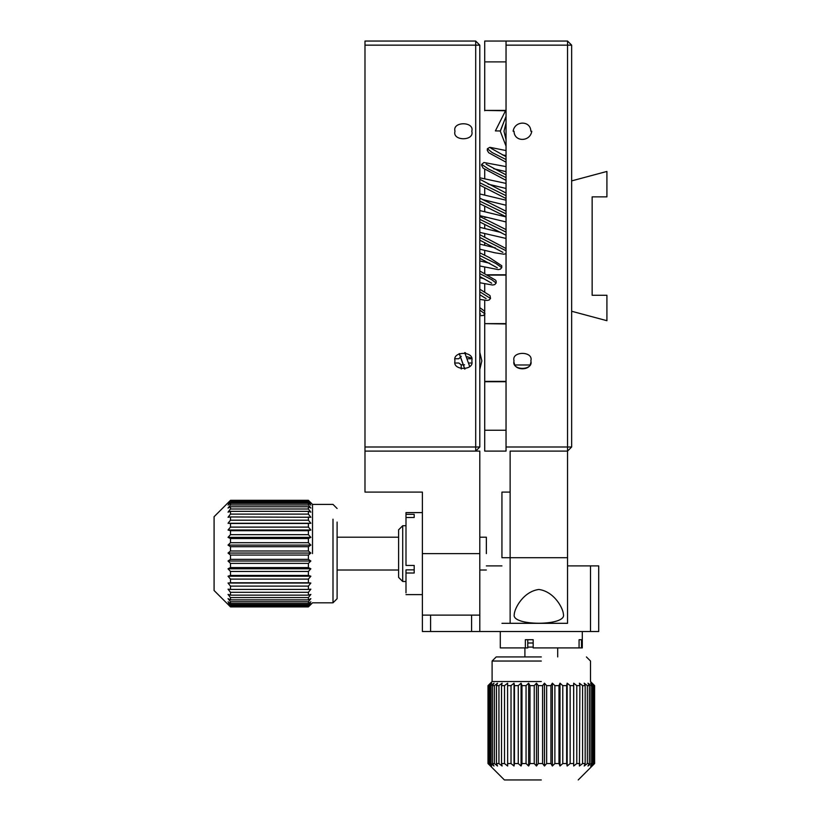 <?xml version="1.0" encoding="UTF-8"?>
<svg xmlns="http://www.w3.org/2000/svg" width="821" height="821" viewBox="0 0 821 821"><rect width="100%" height="100%" fill="white"/><g stroke="black" fill="none" stroke-linecap="round" stroke-linejoin="round"><path stroke-width="1.23" d="M464.696 352.578L469.684 366.464L464.696 352.578M459.216 353.594L464.809 369.173L459.216 353.594M514.295 362.913C514.274 370.753 530.612 370.753 530.592 362.913M530.848 360.881C533.835 370.866 511.052 370.866 514.038 360.881C511.052 350.906 533.835 350.906 530.848 360.881M530.848 131.257C530.746 120.42 514.736 120.41 513.115 131.257M514.038 131.257C514.141 142.095 530.14 142.105 531.772 131.257M506.044 45.155L567.547 45.155L567.547 446.993L506.044 446.993L506.044 41.05L567.547 41.05L567.547 45.155L571.652 45.155L571.652 446.993L567.547 446.993L567.547 451.098L571.652 446.993M506.044 430.245L484.718 430.245L484.718 451.098L506.044 451.098L506.044 446.993M571.652 45.155L567.547 41.05M506.044 41.05L484.718 41.05L484.718 61.893L506.044 61.893M484.718 430.245L484.718 381.734L506.044 381.734M506.044 381.385L484.718 381.385L484.718 323.638L506.044 323.977M506.044 323.638L484.718 323.638L484.718 314.33M484.718 311.498L484.718 300.27M484.718 291.845L484.718 283.84M487.931 275.117L506.044 275.117M485.622 217.021L484.718 217.37L487.027 217.37M484.718 217.37L484.718 216.806M484.718 211.736L484.718 206.204M484.718 200.693L484.718 200.057M484.718 195.008L484.718 187.927M484.718 178.414L484.718 169.3M506.044 110.414L484.718 110.414L504.782 110.753M484.718 110.753L484.718 61.893M484.718 381.385L484.718 323.977M484.718 273.444L484.718 267.164L484.718 273.444M484.718 262.115L484.718 260.719L484.718 262.115M484.718 255.228L484.718 250.395L484.718 255.228M484.718 245.335L484.718 242.544L484.718 245.335M484.718 237.064L484.718 233.595L484.718 237.064M484.718 228.525L484.718 224.39L484.718 228.525M571.652 311.251L606.914 320.703L606.914 295.273L592.146 295.273L592.146 196.866L606.914 196.866L606.914 171.445L571.652 180.897M510.139 493.626L510.139 623.313L510.139 557.705L501.939 557.705L501.939 492.097L510.139 492.097L510.139 557.705L510.139 451.098L567.547 451.098L567.547 623.313L510.139 623.313L510.139 557.705L510.139 623.313L501.939 623.313M514.244 614.519C514.418 608.443 523.388 591.489 538.863 589.468C554.278 591.51 563.257 608.402 563.442 614.519C566.562 626.146 511.175 626.177 514.244 614.519M479.803 352.332L481.845 360.881L479.803 369.429M469.222 363.015L471.531 363.015M461.269 369.019L461.176 364.822L464.553 364.822M465.528 353.82L465.528 352.753M468.001 358.756L471.264 358.756M461.176 364.832L458.806 363.015L461.176 364.822M458.806 363.015L455.265 363.015L458.806 363.015M461.269 356.293L458.806 358.756L455.265 358.756M579.072 639.713L581.494 639.713L581.494 647.913L579.072 647.913L579.072 639.713M582.305 631.513L582.305 647.913L581.494 647.913M500.297 631.513L500.297 647.913L525.348 647.913L525.348 639.713L533.178 639.713L533.178 647.913L579.072 647.913M525.348 647.913L527.78 647.913L527.78 639.713L533.178 639.713M459.278 353.553L464.881 369.163M506.044 146.138L500.297 131.257L506.044 116.387L500.297 130.97L495.381 130.908L506.044 109.737M567.547 565.905L598.714 565.905L598.714 631.513L479.803 631.513L479.803 615.114L422.394 615.114L422.394 631.513L430.594 631.513L430.594 615.114M501.939 565.905L486.36 565.905M590.515 565.905L590.515 631.513M479.803 631.513L430.594 631.513M471.593 631.513L471.593 615.114M475.698 451.098L479.803 451.098L479.803 615.114L479.803 553.611L422.394 553.611L422.394 492.097L364.986 492.097L364.986 451.098L475.698 451.098L364.986 451.098L475.698 451.098L475.698 446.993L364.986 446.993L364.986 451.098L475.698 451.098L479.803 446.993L479.803 45.155L475.698 41.05L364.986 41.05L364.986 446.993M422.394 553.611L422.394 615.114L422.394 553.611M527.78 642.997L533.178 642.997M527.78 647.092L533.178 647.092M364.986 45.155L475.698 45.155L475.698 41.05M454.988 131.257C452.002 141.243 474.795 141.243 471.798 131.257C474.795 121.282 452.002 121.282 454.988 131.257M454.988 360.881C452.002 370.866 474.795 370.866 471.798 360.881C474.795 350.906 452.002 350.906 454.988 360.881M479.803 45.155L475.698 45.155L475.698 446.993L479.803 446.993M405.995 592.865L405.995 573.017L414.195 573.017L414.195 565.443L405.995 565.443L405.995 512.602L422.394 512.602M405.995 517.487L414.195 517.487L414.195 514.346L405.995 514.346M414.195 569.856L405.995 569.856L405.995 573.017M230.485 500.317L214.086 516.707L214.086 590.515L230.485 606.852L228.033 603.733L230.485 605.785L230.485 604.728L228.033 601.793L230.485 603.435L230.485 601.742L228.033 598.653L230.485 599.864L230.485 597.565L228.033 594.414L230.485 595.143L230.485 592.31L228.033 589.17L230.485 589.406L230.485 586.102L228.033 583.043L230.485 582.787L230.485 579.092L228.033 576.198L230.485 575.449L230.485 571.457L228.033 568.789L230.485 567.578L230.485 563.38L228.033 561.01L230.485 559.358L230.485 555.058L228.033 553.056L230.485 550.994L230.485 546.704L228.033 545.103L230.485 542.702L230.485 538.525L228.033 537.365L230.485 534.666L230.485 530.705L228.033 530.027L230.485 527.113L230.485 523.459L228.033 523.275L230.485 520.196L230.485 516.953L228.033 517.261L230.485 514.11L230.485 511.35L228.033 512.15L230.485 508.999L230.485 506.783L228.033 508.055L230.485 504.977L230.485 503.376L228.033 505.079L230.485 502.165L230.485 501.2L228.033 503.304L230.485 500.317L308.398 500.317L312.503 504.402L332.998 504.402L337.103 508.497M230.485 606.852L308.398 606.852L310.861 604.451L308.398 606.893L230.485 606.893L228.7 605.118M312.503 553.611L312.503 504.402L312.503 553.611M230.485 550.994L308.398 550.994L310.861 553.056L308.398 555.058L230.485 555.058M230.485 559.358L308.398 559.358L308.398 555.058M308.398 559.358L310.861 561.01L308.398 563.38L230.485 563.38M230.485 567.578L308.398 567.578L308.398 563.38M308.398 567.578L310.861 568.789L308.398 571.457L230.485 571.457M230.485 575.449L308.398 575.449L308.398 571.457M308.398 575.449L310.861 576.198L308.398 579.092L230.485 579.092M230.485 582.787L308.398 582.787L308.398 579.092M308.398 582.787L310.861 583.043L308.398 586.102L230.485 586.102M230.485 589.406L308.398 589.406L308.398 586.102M308.398 589.406L310.861 589.17L308.398 592.31L230.485 592.31M230.485 595.143L308.398 595.143L308.398 592.31M308.398 595.143L310.861 594.414L308.398 597.565L230.485 597.565M230.485 599.864L308.398 599.864L308.398 597.565M308.398 599.864L310.861 598.653L308.398 601.742L230.485 601.742M230.485 603.435L308.398 603.435L308.398 601.742M308.398 603.435L310.861 601.793L308.398 604.728L230.485 604.728M230.485 605.785L308.398 605.785L308.398 604.728M308.398 605.785L310.861 603.733L308.398 606.462L230.485 606.462M310.861 604.451L312.503 602.809L332.998 602.809L332.998 519.19M332.998 602.809L337.103 598.714L337.103 522.064M230.485 500.615L308.398 500.317M308.398 500.615L310.861 503.304L308.398 501.2L230.485 501.2M230.485 502.165L308.398 502.165L308.398 501.2M308.398 502.165L310.861 505.079L308.398 503.376L230.485 503.376M230.485 504.977L308.398 504.977L308.398 503.376M308.398 504.977L310.861 508.055L308.398 506.783L230.485 506.783M230.485 508.999L308.398 508.999L308.398 506.783M308.398 508.999L310.861 512.15L308.398 511.35L230.485 511.35M230.485 514.11L308.398 514.11L308.398 511.35M308.398 514.11L310.861 517.261L230.485 516.953M230.485 520.196L308.398 520.196L308.398 516.953M308.398 520.196L310.861 523.275L308.398 523.459L230.485 523.459M230.485 527.113L308.398 527.113L308.398 523.459M308.398 527.113L310.861 530.027L308.398 530.705L230.485 530.705M230.485 534.666L308.398 534.666L308.398 530.705M308.398 534.666L310.861 537.365L308.398 538.525L230.485 538.525M230.485 542.702L308.398 542.702L308.398 538.525M308.398 542.702L310.861 545.103L308.398 546.704L230.485 546.704M308.398 550.994L308.398 546.704M228.033 553.056L310.861 553.056M310.861 561.01L228.033 561.01M228.033 545.103L310.861 545.103M310.861 568.789L228.033 568.789M228.033 537.365L310.861 537.365M310.861 576.198L228.033 576.198M228.033 530.027L310.861 530.027M310.861 583.043L228.033 583.043M228.033 523.275L310.861 523.275M506.044 159.52L492.19 152.583L487.387 148.704L489.85 147.318L491.666 148.724M503.991 131.257L506.044 122.811L503.991 131.257L506.044 139.714L503.991 131.257M402.711 553.611L402.711 525.727L398.606 529.822L398.606 577.389L402.711 581.484L402.711 553.611M486.36 553.611L486.36 537.201L486.36 553.611M538.278 763.551L536.482 766.014L534.235 763.551L534.235 685.638L536.482 683.175L538.278 685.638L538.278 763.551L542.589 763.551L542.589 685.638L544.467 683.175L546.642 685.638L550.912 685.638L552.359 683.175L554.873 685.638L558.988 685.638L559.994 683.175L562.775 685.638L566.644 685.638L567.157 683.175L570.143 685.638L573.663 685.638L573.684 683.175L576.794 685.638L579.893 685.638L579.421 683.175L582.582 685.638L585.168 685.638L584.213 683.175L587.354 685.638L589.365 685.638L587.959 683.175L590.987 685.638L592.382 685.638L590.545 683.175L594.137 685.638L591.92 683.175L594.599 685.638L594.609 763.551L591.92 766.014L594.137 763.551L594.137 685.638M541.306 779.95L504.402 779.95L541.306 779.95M593.398 685.638L593.398 763.551L594.137 763.551M593.398 763.551L590.545 766.014L592.382 763.551L592.382 685.638M590.987 685.638L590.987 763.551L592.382 763.551M590.987 763.551L587.959 766.014L589.365 763.551L589.365 685.638M587.354 685.638L587.354 763.551L589.365 763.551M587.354 763.551L584.213 766.014L585.168 763.551L585.168 685.638M582.582 685.638L582.582 763.551L585.168 763.551M582.582 763.551L579.421 766.014L579.893 685.638M576.794 685.638L576.794 763.551L579.893 763.551M576.794 763.551L573.684 766.014L573.663 685.638M570.143 685.638L570.143 763.551L573.663 763.551M570.143 763.551L567.157 766.014L566.644 763.551L566.644 685.638M562.775 685.638L562.775 763.551L566.644 763.551M562.775 763.551L559.994 766.014L558.988 763.551L558.988 685.638M554.873 685.638L554.873 763.551L558.988 763.551M554.873 763.551L552.359 766.014L550.912 763.551L550.912 685.638M546.642 685.638L546.642 763.551L550.912 763.551M546.642 763.551L544.467 766.014L542.589 763.551M521.982 685.638L521.982 763.551L521.078 766.014L518.256 763.551L518.256 685.638L521.078 683.175L521.982 685.638L526.056 685.638L528.632 683.175L529.986 685.638L529.986 763.551L534.235 763.551M529.986 763.551L528.632 766.014L526.056 763.551L526.056 685.638M521.982 763.551L526.056 763.551M507.573 685.638L507.655 766.014L504.525 763.551L504.525 685.638L507.655 683.175L507.573 685.638L511.021 685.638L514.028 683.175L514.449 685.638L514.449 763.551L518.256 763.551M514.449 763.551L514.028 766.014L511.021 763.551L511.021 685.638M507.573 763.551L511.021 763.551M496.469 685.638L496.469 763.551L497.526 766.014L494.406 763.551L494.406 685.638L497.526 683.175L496.469 685.638L498.942 685.638L502.103 683.175L501.528 685.638L501.528 763.551L504.525 763.551M501.528 763.551L502.103 766.014L498.942 763.551L498.942 685.638M496.469 763.551L498.942 763.551M489.757 685.638L489.757 763.551L491.676 766.014L488.875 763.551L488.875 685.638L491.676 683.175L489.757 685.638L491.02 685.638L494.016 683.175L492.508 685.638L492.508 763.551L494.406 763.551M492.508 763.551L494.016 766.014L491.02 763.551L491.02 685.638M489.757 763.551L491.02 763.551M488.085 685.638L490.558 683.175L488.269 685.638L488.269 763.551L488.875 763.551M488.269 763.551L490.558 766.014L488.013 763.551L488.013 685.638M594.527 685.638L594.527 763.551M488.269 685.638L488.875 685.638M492.508 685.638L494.406 685.638M501.528 685.638L504.525 685.638M573.684 766.014L573.684 683.175M567.157 766.014L567.157 683.175M514.028 683.175L514.028 766.014M514.449 685.638L518.256 685.638M559.994 766.014L559.994 683.175M521.078 683.175L521.078 766.014M552.359 766.014L552.359 683.175M528.632 683.175L528.632 766.014M529.986 685.638L534.235 685.638M544.467 766.014L544.467 683.175M536.482 683.175L536.482 766.014M538.278 685.638L542.589 685.638M541.306 681.543L492.097 681.543L541.306 681.543M541.306 661.038L492.097 661.038L541.306 661.038M541.306 656.933L496.202 656.933L541.306 656.933M471.316 358.059L467.17 356.786M529.75 364.986L515.136 364.986M567.547 557.705L510.139 557.705M479.803 307.649L484.411 311.026L484.934 313.879L479.803 310.102M479.803 289.208L490.014 295.611L490.537 298.464L479.803 291.794M479.803 270.981L495.617 280.197L496.141 281.141L496.141 283.05L491.871 279.756L479.803 273.629M479.803 252.817L489.388 257.558L501.744 265.727L501.744 267.636L495.71 263.377L479.803 255.526M506.044 250.744L479.803 237.443M506.044 232.086L479.803 219.33M506.044 213.84L479.803 201.145M506.044 195.696L479.803 182.744M506.044 177.603L488.557 169.054L481.691 164.354L481.537 165.113L483.148 168.151L506.044 180.353M506.044 274.778L487.284 274.778M422.394 594.609L405.995 594.609M489.85 147.318L506.044 150.561M506.044 166.601L483.928 162.507L481.691 164.354M486.124 164.221L506.044 174.873M506.044 183.401L479.803 177.798M480.521 179.635L506.044 193.027M506.044 200.191L479.803 193.961M479.803 198.118L506.044 211.233M506.044 216.908L479.803 210.576M479.803 216.457L506.044 229.572M500.954 232.446L479.803 227.325M479.803 234.662L506.044 248.547M495.35 247.86L479.803 244.114M489.747 263.274L479.803 260.914M484.144 278.688L479.803 277.683M506.044 156.708L491.451 148.519M484.934 313.879L483.528 315.428L479.803 315.767M479.803 313.448L480.501 314.022M490.537 298.464L489.131 300.014L486.986 300.445L479.803 299.398M479.803 294.76L486.104 298.608M496.141 283.05L494.735 284.6L492.59 285.031L479.803 282.742M479.803 276.472L491.707 283.194M501.744 267.636L500.338 269.185L498.193 269.616L479.803 265.983M479.803 258.297L497.31 267.779M506.044 253.72L503.796 254.202L494.765 252.765L479.803 249.184M479.803 240.143L502.914 252.365M506.044 238.449L479.803 232.384M479.803 221.957L506.044 235.237M506.044 221.947L479.803 215.625M479.803 203.7L506.044 216.754M506.044 205.25L482.481 199.544M479.803 185.156L506.044 198.518M506.044 188.471L488.085 184.13M506.044 171.671L493.688 168.716M506.044 162.189L488.7 152.737L487.284 150.387L487.387 148.704M502.257 154.82L506.044 155.58M405.995 525.727L402.711 525.727M405.995 581.484L402.711 581.484M337.103 570.01L398.606 570.01M479.803 570.01L486.36 570.01M337.103 537.201L398.606 537.201M479.803 537.201L486.36 537.201M578.21 779.95L594.609 763.551M504.402 779.95L488.002 763.551L488.002 685.638L492.097 681.543L492.097 661.038L496.202 656.933M594.609 685.638L590.515 681.543L590.515 661.038L586.41 656.933M557.705 656.933L557.705 647.913M524.906 656.933L524.906 647.913"/></g></svg>
